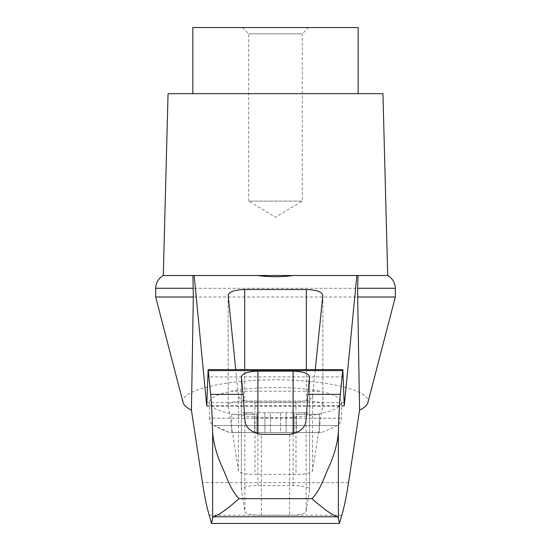 <?xml version="1.0" encoding="UTF-8"?>
<svg xmlns="http://www.w3.org/2000/svg" width="551" height="551" viewBox="0 0 551 551"><rect width="100%" height="100%" fill="white"/><g stroke="black" fill="none" stroke-linecap="round" stroke-linejoin="round"><path stroke-width="0.41" stroke-dasharray="2.75 2.07" d="M242.44 27.55L248.708 33.818L248.708 201.115L302.292 201.115L248.708 201.115L275.5 217.218L302.292 201.115L302.292 33.818L248.708 33.818L302.292 33.818L308.56 27.55L242.44 27.55L358.15 27.55M280.583 412.699L294.096 412.699L270.417 412.699L280.583 412.699L280.583 432.535L319.305 432.535L264.914 432.535L280.583 432.535L280.583 412.699M298.167 412.699L307.733 412.699L298.167 412.699L298.167 414.352L304.634 414.352L296.307 414.352L296.307 432.535L296.307 414.352L319.305 414.352L319.305 432.535L319.305 414.352L296.307 414.352L298.167 414.352L298.167 412.699M270.417 412.699L256.904 412.699L270.417 412.699L270.417 432.535L270.417 412.699M252.833 412.699L243.266 412.699L252.833 412.699L252.833 414.352L254.693 414.352L254.693 432.535L257.999 432.535L231.695 432.535L254.693 432.535L254.693 414.352L243.266 414.352L252.833 414.352L252.833 412.699M213.788 425.517L337.212 425.517L213.788 425.517A132.24 132.24 0 0 0 229.485 432.535L321.515 432.535L229.485 432.535L213.788 425.517C210.971 423.898 209.497 421.46 209.38 418.209L341.62 418.209L209.38 418.209L209.38 402.519L211.04 405.915L215.93 409.145L223.802 412.038L234.271 414.455L246.814 416.274L260.788 417.403L275.5 417.782L290.212 417.403L304.186 416.274L316.729 414.455L327.198 412.038L335.07 409.145L339.96 405.915L341.62 402.519C341.248 398.049 334.016 394.275 319.911 391.21C295.839 386.217 255.168 386.203 231.089 391.21C216.984 394.275 209.752 398.049 209.38 402.519M256.952 432.535L264.914 432.535L256.904 432.535L257.916 432.535L256.952 432.535L256.952 412.699L256.952 432.535M257.916 432.535L257.916 412.699L257.916 432.535M183.084 402.519C179.536 390.618 223.92 379.715 275.5 379.818C327.08 379.715 371.464 390.618 367.916 402.519M155.657 296.989L395.342 296.989M337.563 516.762L213.437 516.762M192.85 27.55L308.56 27.55M261.388 515.323A16.53 3.719 180 0 1 244.871 511.734L241.379 489.426A16.53 3.719 180 0 1 241.372 489.295A16.53 3.719 180 0 1 257.902 485.576L293.098 485.576A16.53 3.719 180 0 1 309.628 489.295A16.53 3.719 180 0 1 309.621 489.426L306.129 511.734A16.53 3.719 180 0 1 289.612 515.323L261.388 515.323L261.388 434.346M341.792 515.185L209.208 515.185M358.067 275.5L293.511 275.5M257.489 275.5L192.933 275.5M315.268 369.611L312.527 396.5C311.267 399.847 305.757 401.672 296.004 401.989L254.996 401.989C245.243 401.672 239.733 399.847 238.473 396.5L235.732 369.611M244.678 400.976L306.322 400.976A16.53 3.719 180 0 1 322.852 404.696A16.53 3.719 180 0 1 322.845 404.827L312.527 470.829A16.53 3.719 180 0 1 296.004 474.418L254.996 474.418A16.53 3.719 180 0 1 238.473 470.829L228.155 404.827A16.53 3.719 180 0 1 228.148 404.696A16.53 3.719 180 0 1 244.678 400.976L244.678 369.611M168.055 93.67L382.945 93.67M163.296 275.5L387.704 275.5M231.695 414.352L231.695 432.535L231.695 414.352L254.693 414.352L231.695 414.352M304.634 414.352L307.733 414.352L304.634 414.352L304.634 412.699L304.634 414.352M155.657 288.269L395.342 288.269M244.871 420.014L244.871 511.734M289.612 434.346L289.612 515.323M306.129 420.014L306.129 511.734M348.535 482.662L202.465 482.662M344.065 405.715L206.935 405.715M343.92 402.574L207.08 402.574M343.314 376.898L207.686 376.898M306.322 369.611L306.322 400.976M322.845 295.391L322.845 404.827M312.527 396.5L312.527 470.829M296.004 401.989L296.004 474.418M254.996 401.989L254.996 474.418M238.473 396.5L238.473 470.829M228.155 295.391L228.155 404.827M319.911 391.21L231.089 391.21M286.086 412.699L286.086 432.535L286.086 412.699M294.048 412.699L294.048 432.535L294.048 412.699M293.084 412.699L293.084 432.535L293.084 412.699M264.914 412.699L264.914 432.535L264.914 412.699M246.366 412.699L246.366 414.352L246.366 412.699M241.379 377.029L241.379 489.426M257.902 433.961L257.902 485.576M293.098 433.961L293.098 485.576M309.621 377.029L309.621 489.426M206.839 406.218L344.161 406.218M322.852 404.696L322.852 295.191M228.148 404.696L228.148 295.191M341.62 402.519L341.62 418.209C341.503 421.46 340.029 423.898 337.212 425.517A132.24 132.24 0 0 1 321.515 432.535M294.096 432.535L294.096 412.699L294.096 432.535M293.001 432.535L293.001 412.699L293.001 432.535M307.733 414.352L307.733 412.699M256.904 432.535L256.904 412.699L256.904 432.535M257.999 432.535L257.999 412.699L257.999 432.535M243.266 414.352L243.266 412.699M309.628 489.295L309.628 376.829M241.372 489.295L241.372 376.829"/><path stroke-width="0.83" d="M191.431 410.206C186.589 407.761 183.807 405.199 183.084 402.519L155.657 296.989L155.754 286.789C156.456 281.816 158.97 278.055 163.296 275.5L194.152 275.5L206.735 405.715L208.168 369.611L210.661 394.385C211.446 401.521 212.094 414.097 212.617 432.129C213.395 442.522 216.281 453.501 221.261 465.078C226.509 475.788 230.049 489.632 239.044 498.655C227.467 508.972 218.933 515.006 213.437 516.762L212.617 517.988L211.536 523.45L209.208 515.185C206.942 507.912 204.696 497.071 202.465 482.662L191.431 410.206L193.325 296.989L155.657 296.989M395.342 296.989L395.342 288.269L357.675 288.269L357.675 296.989L395.342 296.989L367.916 402.519C367.193 405.199 364.411 407.761 359.569 410.206L348.535 482.662C346.303 497.071 344.058 507.912 341.792 515.185L339.464 523.45L338.383 517.988L337.563 516.762L213.437 516.762M357.675 296.989L359.569 410.206M357.675 288.269L358.067 275.5L293.511 275.5C281.513 277.119 269.501 277.119 257.489 275.5L194.152 275.5M337.563 516.762C332.067 515.006 323.533 508.972 311.956 498.655C320.992 489.55 324.477 475.816 329.725 465.12C334.705 453.556 337.591 442.556 338.383 432.129C338.906 414.097 339.554 401.521 340.339 394.385L342.832 369.611L344.265 405.715L356.848 275.5M293.511 275.5L257.489 275.5M192.933 275.5L193.325 296.989M311.956 498.655L239.044 498.655M358.15 93.67L358.15 27.55L192.85 27.55L192.85 93.67M243.156 394.385L241.372 376.829C242.371 373.371 247.881 371.477 257.902 371.133L293.098 371.133C303.119 371.477 308.629 373.371 309.628 376.829L307.844 394.385L306.129 420.014C305.495 427.714 299.985 432.494 289.612 434.346L261.388 434.346C251.056 432.535 245.553 427.755 244.871 420.014L243.156 394.385L210.661 394.385M339.464 523.45L211.536 523.45M235.732 369.611L228.148 295.191C229.147 291.741 234.657 289.84 244.678 289.495L306.322 289.495C316.343 289.84 321.853 291.741 322.852 295.191L315.268 369.611M340.339 394.385L307.844 394.385M395.342 288.269L395.246 286.789C394.544 281.816 392.03 278.055 387.704 275.5L382.945 93.67L168.055 93.67L163.296 275.5M387.704 275.5L358.067 275.5M193.325 288.269L155.657 288.269M338.383 517.988L338.383 432.129M212.617 517.988L212.617 432.129M342.632 370.609L208.368 370.609M244.678 289.495L244.678 369.611M306.322 289.495L306.322 369.611M257.902 371.133L257.902 433.961M293.098 371.133L293.098 433.961M208.168 369.611L342.832 369.611"/></g></svg>
